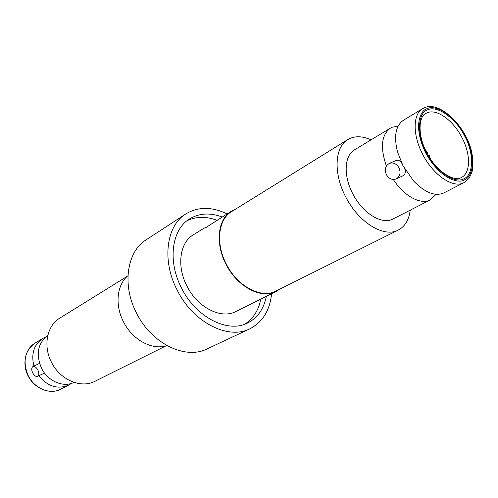 <?xml version="1.0" encoding="UTF-8"?>
<svg xmlns="http://www.w3.org/2000/svg" width="498" height="498" viewBox="0 0 498 498"><rect width="100%" height="100%" fill="white"/><g stroke="black" fill="none" stroke-linecap="round" stroke-linejoin="round"><path stroke-width="0.75" d="M33.92 366.098C30.994 353.804 33.92 344.591 42.703 338.472L45.579 337.046M71.438 383.41L68.712 385.11C57.812 389.623 47.833 386.523 38.769 375.822M396.171 178.944L402.807 175.856C406.131 173.665 406.206 170.335 403.013 165.865C401.344 161.389 399.016 159.597 396.022 160.481L389.336 163.425C393.215 162.199 396.42 163.624 398.96 167.695C401.015 172.75 400.087 176.497 396.171 178.944C392.231 180.257 388.982 178.85 386.417 174.723C384.338 169.619 385.309 165.853 389.336 163.425M386.392 166.046C380.061 147.52 381.387 134.896 390.37 128.167L392.331 127.195L398.058 126.224M422.671 108.626L424.912 107.537C439.722 101.069 465.655 125.621 471.612 151.641C473.038 158.762 473.256 165.236 472.26 171.082C470.33 176.006 469.091 178.601 468.55 178.875L463.943 182.635C453.441 188.705 433.521 175.545 422.889 154.691C412.512 135.369 412.711 114.086 422.671 108.626L403.368 120.304C395.624 125.739 393.681 136.321 397.541 152.046L403.038 165.809L413.794 181.204C425.149 192.745 435.171 196.654 443.861 192.919L443.899 192.9M436.043 194.326L430.347 199.847C420.829 205.151 404.121 196.268 393.327 179.492M427.931 109.716C437.337 105.034 456.193 118.767 464.541 135.811C473.897 152.394 473.972 174.667 464.142 178.62C455.353 184.465 435.345 171.138 426.456 152.898C416.477 135.151 417.554 112.473 427.931 109.716M235.38 209.272L231.352 211.227L206.079 227.449L203.626 228.433L206.981 226.87M203.626 228.433L193.199 234.907C179.71 242.7 176.473 266.293 186.999 286.157C197.638 307.689 221.299 319.467 235.915 311.499L276.11 291.486L279.895 289.083M231.352 211.227C217.819 219.014 214.955 243.435 226.024 264.276C237.235 286.848 261.481 299.497 276.11 291.486M222.089 216.972C209.951 212.478 199.076 213.144 189.458 218.977C171.661 229.622 167.396 261.338 181.633 288.249C196.063 317.431 227.879 333.386 247.5 323.053C257.516 317.936 263.797 309.034 266.349 296.341M216.842 220.228C205.979 216.213 196.019 216.4 186.949 220.776M227.076 213.879C211.806 206.564 198.03 206.595 185.748 213.972L146.231 239.775C126.915 251.54 121.749 285.08 136.577 313.205C151.591 343.726 185.586 359.992 207.087 348.899L249.803 328.842C262.533 322.268 269.804 310.565 271.603 293.727M185.748 213.972C166.288 225.775 161.601 260.653 177.276 290.315C193.187 322.492 228.196 340.053 249.803 328.842M127.949 275.711C116.893 284.694 114.665 305.006 123.467 321.783C132.456 340.01 152.5 350.66 166.905 345.562M127.339 276.247L59.76 318.141C46.98 325.611 42.872 345.88 51.443 362.189C60.04 379.899 81.043 388.764 94.969 381.275L166.127 345.799M47.808 335.384C37.773 343.209 35.675 354.159 41.521 368.234C47.852 381.294 63.433 387.886 74.021 382.383M37.873 370.026C39.23 373.133 39.161 375.243 37.667 376.364C35.956 376.862 34.306 375.71 32.706 372.921C31.349 369.809 31.424 367.698 32.924 366.572C34.63 366.092 36.279 367.244 37.873 370.026M347.809 139.571L231.607 211.606C218.205 219.313 215.373 243.497 226.329 264.133C237.428 286.481 261.438 299.005 275.923 291.062L398.276 230.064C384.126 237.969 358.697 222.625 345.83 197.133C333.224 173.547 334.606 147.047 347.809 139.571C354.383 135.742 362.127 135.836 371.041 139.863M410.234 210.15C408.976 219.848 404.992 226.484 398.276 230.064M430.347 199.847L393.015 218.971C382.165 225.164 362.681 213.374 352.852 193.909C343.215 175.887 344.249 155.544 354.483 149.873L390.37 128.167M428.243 155.395L429.077 154.953L430.39 158.862M427.178 153.49L428.025 153.035L427.191 153.508M425.267 149.668L428.025 153.035M244.649 324.242C253.14 318.826 258.53 310.447 260.828 299.093M68.712 385.11L60.681 389.224C50.242 394.709 35.327 389.087 28.623 376.899C21.775 364.791 24.819 349.142 34.978 343.141C24.713 350.804 22.466 361.654 28.224 375.679C34.493 388.645 50.167 395.001 60.681 389.224L60.719 389.206M427.359 108.626C432.924 105.078 451.35 110.556 465.113 135.556C477.912 161.003 471.201 177.867 464.715 179.716C459.691 183.961 440.599 179.822 425.815 153.185C412.356 125.975 420.667 109.653 427.359 108.626M461.771 137.243C470.772 153.907 470.853 172.955 461.397 177.506L461.341 177.537C454.543 182 437.325 172.302 427.614 154.287C417.43 136.52 418.314 116.849 425.697 113.488L427.259 112.722C436.933 108.583 453.112 120.348 461.771 137.243M43.98 373.257L37.667 376.364M443.861 192.919L463.987 182.617M42.703 338.472L34.978 343.141M39.267 363.521L32.924 366.572"/></g></svg>
